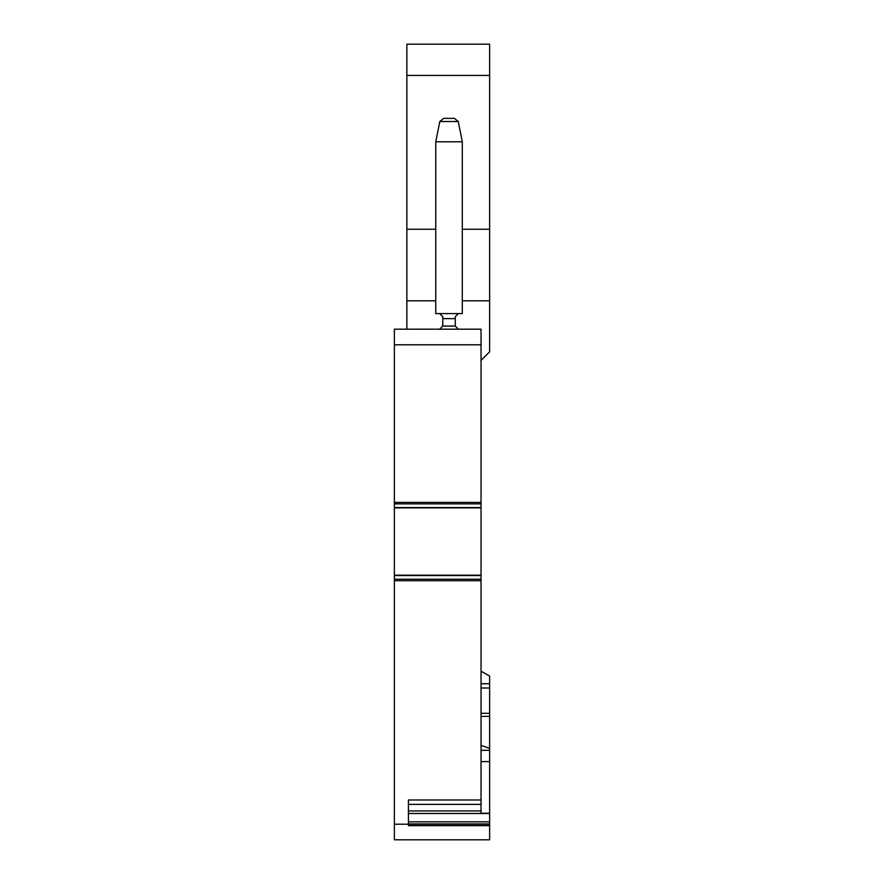 <?xml version="1.0" encoding="UTF-8"?>
<svg xmlns="http://www.w3.org/2000/svg" width="884" height="884" viewBox="0 0 884 884"><rect width="100%" height="100%" fill="white"/><g stroke="black" fill="none" stroke-linecap="round" stroke-linejoin="round"><path stroke-width="1.33" d="M489.626 825.667L489.626 839.8L394.374 839.8L394.374 824.186L408.43 824.186L408.43 825.667L489.626 825.667L489.626 824.186L408.43 824.186L408.43 799.976L481.04 799.976L481.04 329.179L394.374 329.179L394.374 502.388L481.04 502.388M443.635 118.368L454.42 118.368L458.243 121.506L439.812 121.506L443.635 118.368L439.812 121.506L435.757 141.794L435.757 313.566L439.657 313.566L442.785 316.682L442.785 318.638L455.271 318.638L455.271 316.682L458.398 313.566L439.657 313.566M435.757 141.794L462.299 141.794L462.299 313.566L458.398 313.566M462.299 141.794L458.243 121.506L454.42 118.368M406.861 329.179L406.861 229.243L435.757 229.243M406.861 229.243L406.861 75.427L489.626 75.427L489.626 229.243L462.299 229.243M489.626 75.427L489.626 44.2L406.861 44.2L406.861 75.427M439.657 329.179L442.785 326.052L442.785 318.638M442.785 326.052L455.271 326.052L458.398 329.179L455.271 326.052L455.271 318.638M481.04 745.422L489.626 748.361L489.626 824.186M489.626 229.243L489.626 351.821L481.04 360.407M481.04 683.73L489.626 683.73L489.626 676.105L481.04 671.155M489.626 683.73L489.626 748.361M481.04 580.7L394.374 580.7L394.374 507.891L481.04 507.891M481.04 503.88L394.374 503.88L394.374 507.891M394.374 503.88L394.374 502.388M394.374 580.7L394.374 824.186M394.374 507.582L481.04 507.582M394.374 575.506L481.04 575.506M408.43 810.915L481.04 810.915L481.04 799.976M481.04 810.915L481.04 813.258L489.626 813.258M481.04 713.311L489.626 713.311M406.861 300.803L435.757 300.803M489.626 821.844L408.43 821.844M489.626 823.932L408.43 823.932M462.299 300.803L489.626 300.803M489.626 813.479L408.43 813.479M481.04 344.793L394.374 344.793M394.374 507.549L481.04 507.549M394.374 575.197L481.04 575.197M394.374 575.55L481.04 575.55M394.374 579.219L481.04 579.219M481.04 804.363L408.43 804.363M481.04 761.577L489.626 761.577M481.04 750.306L489.626 750.306M481.04 716.394L489.626 716.394M481.04 688.006L489.626 688.006M481.04 671.564L481.736 671.564"/></g></svg>
